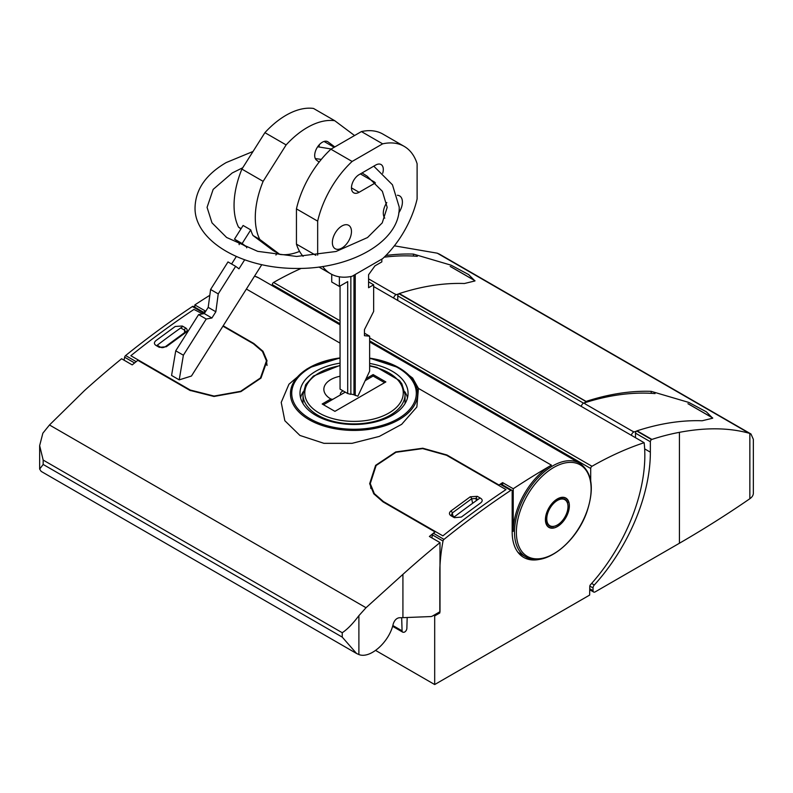 <?xml version="1.0" encoding="UTF-8"?>
<svg xmlns="http://www.w3.org/2000/svg" width="793" height="793" viewBox="0 0 793 793"><rect width="100%" height="100%" fill="white"/><g stroke="black" fill="none" stroke-linecap="round" stroke-linejoin="round"><path stroke-width="1.19" d="M223.18 325.794L253.8 343.478L262.998 351.279L267.053 360.815L260.976 378.112L240.874 391.633L213.971 396.47L189.854 390.354L137.843 360.329A780.5 450.622 -60 0 0 132.203 364.889L121.597 358.763A780.5 450.622 -60 0 0 84.524 390.533L49.483 424.979L42.852 433.196L39.65 445.636L43.169 460.069L342.239 632.725C347.275 629.434 352.826 623.744 358.892 615.655L366.019 607.725L402.923 574.36L402.923 617.658L399.176 617.757C396.421 618.262 394.438 620.334 393.219 623.992C389.313 641.973 370.262 659.082 358.892 654.552L356.553 653.482L342.239 637.116L43.169 464.45L39.65 469.079L41.157 471.389L356.553 653.482M49.483 424.979L366.019 607.725M402.923 574.36A780.5 450.622 -60 0 1 439.996 542.59L439.996 611.7L432.562 615.992A6.007 3.469 -60 0 1 430.768 616.567L402.923 617.658M513.23 488.746A780.5 450.622 -60 0 1 551.432 465.164A54.033 31.195 -60 0 0 513.23 531.35L513.23 488.746L502.613 482.62A780.5 450.622 120 0 0 498.975 485.019L446.965 454.994L422.768 448.223L395.727 451.941L375.614 465.352L369.667 483.69L373.79 493.831L383.019 501.88L435.02 531.905A780.5 450.622 120 0 0 429.38 536.465L439.996 542.59M340.058 357.901L309.072 367.774L306.385 369.33L288.939 384.238L281.218 402.408L284.836 420.716L299.913 435.436L323.931 443.327L352.082 443.327L379.322 436.408L401.664 424.334L416.86 407.007L418.426 388.382L412.647 378.063L398.978 367.774A63.569 36.696 180 0 1 398.978 419.675A63.569 36.696 180 0 1 309.072 419.675A63.569 36.696 180 0 1 309.072 367.774A63.569 36.696 180 0 1 340.058 357.921M194.83 307.218L194.83 304.918A780.5 450.622 -60 0 1 209.818 295.303M194.83 304.918L205.437 311.044A780.5 450.622 -60 0 0 201.799 313.453L202.572 313.899M369.637 363.432A54.033 31.195 180 0 1 408.058 393.298A54.033 31.195 180 0 1 392.238 415.354A54.033 31.195 180 0 1 333.347 422.114A54.033 31.195 180 0 1 299.992 393.298A54.033 31.195 180 0 1 340.058 363.154M300.557 397.818A54.033 31.195 180 0 1 303.194 391.762M404.866 391.762A54.033 31.195 180 0 1 407.493 397.818M558.887 524.48L558.579 524.203A15.008 8.664 -60 0 1 557.628 524.827L557.132 525.115A15.008 8.664 -60 0 1 556.18 525.59L555.695 525.799A15.008 8.664 -60 0 1 554.753 526.116L554.277 526.235A15.008 8.664 -60 0 1 553.375 526.383L552.979 526.948L552.929 526.413A15.008 8.664 -60 0 1 552.077 526.403L551.641 526.919L551.66 526.344A15.008 8.664 -60 0 1 550.877 526.155L550.411 526.631L550.491 526.027A15.008 8.664 -60 0 1 549.876 525.719A15.008 8.664 -60 0 1 549.797 525.67L549.311 526.076L549.46 525.452A15.008 8.664 -60 0 1 548.855 524.946L548.36 525.273L548.568 524.639A15.008 8.664 -60 0 1 548.072 523.985L547.576 524.242L547.844 523.608A15.008 8.664 -60 0 1 547.467 522.815L546.982 522.993L547.299 522.379A15.008 8.664 -60 0 1 547.041 521.457L546.942 520.961A15.008 8.664 -60 0 1 546.813 519.94L546.774 519.395A15.008 8.664 -60 0 1 546.774 518.295L546.813 517.7A15.008 8.664 -60 0 1 546.942 516.53L547.041 515.916A15.008 8.664 -60 0 1 547.299 514.707L547.467 514.072A15.008 8.664 -60 0 1 547.844 512.843L548.072 512.209A15.008 8.664 -60 0 1 548.568 510.979L548.855 510.345A15.008 8.664 -60 0 1 549.46 509.146L549.797 508.531A15.008 8.664 -60 0 1 550.491 507.371L550.877 506.796A15.008 8.664 -60 0 1 551.66 505.706L552.077 505.161A15.008 8.664 -60 0 1 552.929 504.17L553.375 503.684A15.008 8.664 -60 0 1 554.277 502.792L554.753 502.365A15.008 8.664 -60 0 1 555.695 501.592L556.18 501.235A15.008 8.664 -60 0 1 557.132 500.611L557.628 500.324A15.008 8.664 -60 0 1 558.579 499.848L559.065 499.649A15.008 8.664 -60 0 1 560.007 499.332L560.354 498.728L560.482 499.213A15.008 8.664 -60 0 1 561.385 499.065L561.781 498.49L561.831 499.025A15.008 8.664 -60 0 1 562.683 499.045L563.119 498.519L563.099 499.094A15.008 8.664 -60 0 1 563.882 499.283L564.348 498.817L564.269 499.421A15.008 8.664 -60 0 1 564.884 499.719A15.008 8.664 -60 0 1 564.963 499.768L565.449 499.362L565.3 499.996A15.008 8.664 -60 0 1 565.905 500.502L566.4 500.165L566.192 500.799A15.008 8.664 -60 0 1 566.688 501.454L567.183 501.196L566.916 501.83A15.008 8.664 -60 0 1 567.292 502.623L567.778 502.445L567.461 503.069A15.008 8.664 -60 0 1 567.719 503.981L567.818 504.477A15.008 8.664 -60 0 1 567.947 505.498L567.986 506.043A15.008 8.664 -60 0 1 567.986 507.153L567.947 507.738A15.008 8.664 -60 0 1 567.818 508.908L567.719 509.522A15.008 8.664 -60 0 1 567.461 510.732L567.292 511.366A15.008 8.664 -60 0 1 566.916 512.595L566.688 513.24A15.008 8.664 -60 0 1 566.192 514.469L565.905 515.093A15.008 8.664 -60 0 1 565.3 516.302L564.963 516.917A15.008 8.664 -60 0 1 564.269 518.067L563.882 518.652A15.008 8.664 -60 0 1 563.099 519.732L562.683 520.277A15.008 8.664 -60 0 1 561.831 521.279L561.385 521.764A15.008 8.664 -60 0 1 560.482 522.656L560.007 523.083A15.008 8.664 -60 0 1 559.065 523.846L558.569 524.302M549.46 525.452L548.726 525.025M548.568 524.639L547.735 524.163M547.576 524.242L546.674 522.934M547.844 523.608L546.883 523.053M547.299 522.379L546.427 521.873M546.575 521.556L545.762 520.287M546.129 521.695L546.982 522.993M546.942 520.961L546.139 520.495M546.774 519.395L546.04 518.969M546.367 518.206L546.367 519.95M546.813 517.7L546.119 517.304M557.38 499.977L556.993 499.848C550.669 504.249 547.021 510.295 546.06 517.988L546.06 518.027M547.299 514.707L546.655 514.34M547.041 515.916L546.387 515.539M547.467 514.072L546.833 513.705M547.844 512.843L547.229 512.486M548.568 510.979L547.963 510.623M548.072 512.209L547.457 511.852M548.855 510.345L548.25 509.998M549.46 509.146L548.855 508.799M550.491 507.371L549.896 507.024M549.797 508.531L549.192 508.184M550.877 506.796L550.273 506.44M551.66 505.706L551.046 505.349M552.929 504.17L552.305 503.813M552.077 505.161L551.462 504.814M553.375 503.684L552.751 503.317M554.277 502.792L553.633 502.415M555.695 501.592L555.011 501.206M557.132 500.611L556.418 500.195M558.579 499.848L557.816 499.412M558.887 499.223L557.41 499.174M560.007 499.332L559.174 498.847M561.385 499.065L560.463 498.529M562.683 499.045L560.205 498.381M560.354 498.728L558.827 498.648M563.882 499.283L563.109 498.837M563.119 498.519L561.503 498.361M545.415 519.643A16.94 9.774 -60 0 1 563.377 497.3A16.94 9.774 -60 0 1 563.377 521.249A16.94 9.774 -60 0 1 545.415 519.643M502.613 482.62L502.613 484.919M267.033 365.474L266.448 360.865L260.461 377.954L240.616 391.306L214.07 396.064L190.27 390.037L130.835 355.72A780.5 450.622 120 0 1 193.948 309.429L201.799 313.453M407.176 617.489L406.859 628.383A3.003 1.735 -60 0 1 403.835 632.259L403.3 632.279A3.003 1.735 -60 0 1 402.695 632.14A3.003 1.735 -60 0 1 402.081 630.851L401.674 617.688M373.652 286.531L644.144 442.702A132.084 76.257 -60 0 1 590.517 584.679A1.804 1.041 -60 0 0 589.774 586.423L589.645 595.077L434.693 684.547L434.693 615.913L439.828 612.949L439.828 570.177A157.906 91.165 -60 0 1 443.019 541.044A1.804 1.041 -60 0 1 444.011 539.379A780.5 450.622 -60 0 1 510.801 490.361A1.804 1.041 -60 0 1 511.792 490.213A1.804 1.041 -60 0 1 512.169 491.045L512.169 531.964A55.54 32.067 -60 0 0 523.667 557.39A55.54 32.067 -60 0 0 541.183 558.986M375.604 650.429L434.693 684.547M590.706 480.836L590.706 468.485A1.804 1.041 -60 0 1 591.984 466.274A360.23 207.984 -60 0 1 644.144 442.702M272.306 285.738L272.306 284.657A1.804 1.041 -60 0 1 273.585 282.447A360.23 207.984 -60 0 1 301.171 268.411M431.868 537.902A157.906 91.165 -60 0 1 432.413 534.918A1.804 1.041 -60 0 1 433.404 533.253A780.5 450.622 -60 0 1 435.466 531.597M124.075 360.2A157.906 91.165 -60 0 1 124.62 357.217A1.804 1.041 -60 0 1 125.611 355.551A780.5 450.622 -60 0 1 192.392 306.534A1.804 1.041 -60 0 1 193.393 306.385L203.573 312.273M182.935 326.389A780.5 450.622 120 0 0 156.548 345.748M453.725 517.323A780.5 450.622 -60 0 1 480.112 497.964M498.569 485.306A780.5 450.622 -60 0 1 500.185 484.236A1.804 1.041 -60 0 1 501.176 484.087L511.792 490.213M520.228 553.663A55.54 32.067 -60 0 1 518.87 553.435M433.692 615.338L434.693 615.913M438.836 612.374L439.828 612.949M384.595 382.672L373.126 376.051L373.126 374.583L366.128 378.618M373.126 376.051L365.176 380.64M345.272 392.139L323.455 404.727M332.822 399.325A32.791 18.933 -60 0 1 330.83 399.008L322.186 403.994L334.924 411.349L385.864 381.929L373.126 374.583M330.83 399.008A23.8 13.739 180 0 1 340.058 376.269M340.455 394.914A7.315 4.223 180 0 1 343.101 390.88M679.423 432.334C705.76 427.368 728.995 427.665 749.117 433.226L750.971 433.989L753.35 439.322L753.35 493.167A15.008 8.664 0 0 1 749.851 498.728A1200.78 693.26 0 0 1 679.423 543.245L595.166 591.885A3.003 1.735 -60 0 1 593.67 592.034A3.003 1.735 -60 0 1 593.045 590.666L593.045 587.95A3.003 1.735 -60 0 1 594.294 584.996A135.088 77.992 -60 0 0 650.359 452.179L650.359 441.741A1.804 1.041 -60 0 1 651.549 439.58L651.717 439.481A1.804 1.041 -60 0 1 651.905 439.411A360.23 207.984 -60 0 1 679.423 432.334L679.423 543.245M750.892 433.949L439.639 254.246L437.25 253.175L394.359 245.82M385.894 255.495A360.23 207.984 -60 0 1 413.46 254.097L451.108 265.189L468.604 274.547L474.957 280.95L464.411 283.507A360.23 207.984 120 0 0 399.305 293.569A1.804 1.041 120 0 0 399.117 293.648L585.918 401.496A1.804 1.041 -60 0 1 586.106 401.417A360.23 207.984 -60 0 1 651.202 391.355L688.849 402.447L706.345 411.805L712.699 418.208L702.152 420.766A360.23 207.984 120 0 0 637.047 430.827A1.804 1.041 120 0 0 636.858 430.906L636.69 431.005A1.804 1.041 120 0 0 635.5 433.156L635.5 437.716M399.117 293.648L398.948 293.747A1.804 1.041 120 0 0 397.759 295.898L397.759 300.458M398.948 293.747L585.918 401.496M584.808 402.735A1.804 1.041 -60 0 1 585.749 401.595M636.858 430.906L651.717 439.481M636.69 431.005L651.549 439.58M417.306 256.327A360.23 207.984 120 0 0 384.199 257.18M394.607 293.886L368.576 278.858L394.607 293.886A360.23 207.984 120 0 1 394.716 293.846A3.003 1.735 120 0 0 394.607 293.886M398.74 293.906A360.23 207.984 120 0 0 396.203 294.709A3.003 1.735 120 0 0 393.665 298.089M655.048 393.586A360.23 207.984 120 0 0 583.856 403.042A3.003 1.735 120 0 0 581.309 406.422M583.856 403.042L585.343 403.895A360.23 207.984 120 0 0 585.224 403.934L632.348 431.144L585.224 403.944M632.467 431.105A360.23 207.984 120 0 0 632.348 431.144L632.348 431.144A3.003 1.735 120 0 1 632.467 431.105L633.944 431.967A3.003 1.735 120 0 0 631.406 435.347M636.482 431.164A360.23 207.984 120 0 0 633.944 431.967M340.058 286.015L340.058 389.125L347.701 393.536L350.863 394.369L350.863 276.539M339.364 276.826L339.364 286.412L347.701 281.604L347.701 393.536M350.863 393.972L353.975 394.785L353.975 275.211M353.975 394.785L357.851 396.213L369.637 371.174L369.637 336.173L364.443 335.697L364.443 329.67L373.652 311.441L373.652 284.786L368.576 287.72L368.576 274.735L374.96 265.863L381.82 261.898L381.82 259.133M339.364 286.412L331.722 282.001L331.722 274.358M322.672 266.527A73.551 42.465 120 0 0 330.612 273.754A73.551 42.465 120 0 0 352.122 276.271L382.652 258.647A73.551 42.465 120 0 0 417.108 198.974L417.108 163.725A73.551 42.465 120 0 0 404.162 146.358A73.551 42.465 120 0 0 382.652 143.84L352.122 161.455A73.551 42.465 120 0 0 317.666 221.138L296.443 208.876L296.443 244.125A73.551 42.465 120 0 0 303.104 256.337M315.872 255.336L296.443 244.125M317.666 221.138L317.666 255.118M404.162 146.358L382.93 134.106A73.551 42.465 120 0 0 361.42 131.579L330.899 149.203A73.551 42.465 120 0 0 296.443 208.876M382.652 143.84L361.42 131.579M352.122 161.455L330.899 149.203M398.73 212.921A13.511 7.801 120 0 0 402.408 202.086A13.511 7.801 120 0 0 399.613 195.901A13.511 7.801 120 0 0 397.372 195.276M386.806 202.562A13.511 7.801 120 0 0 384.774 218.144M382.712 173.241A10.805 6.235 120 0 0 381.066 164.538A10.805 6.235 120 0 0 375.664 165.073L359.11 174.638A10.805 6.235 120 0 0 352.052 184.164A10.805 6.235 120 0 0 353.708 192.818A10.805 6.235 120 0 0 359.11 192.283L375.426 182.866M351.468 231.506A13.511 7.801 120 0 0 348.672 225.321A13.511 7.801 120 0 0 335.161 233.112A13.511 7.801 120 0 0 335.161 248.715A13.511 7.801 120 0 0 345.57 245.096A13.511 7.801 120 0 0 351.468 231.506M373.652 284.786L368.576 281.862M369.637 336.173L364.443 333.169M355.244 395.529L355.244 274.467M261.759 264.713L191.45 376.031L179.218 379.867L183.381 355.214L206.23 319.034L211.909 317.993L215.845 311.768L218.234 293.896L235.64 266.339L238.971 268.827L244.65 259.836M235.64 266.339L227.997 261.928L210.591 289.485L208.202 307.357L204.267 313.582L198.587 314.623L175.739 350.803L171.575 375.456L179.218 379.867M299.585 251.401A73.551 42.465 -60 0 1 279.83 254.414L273.03 250.489L252.987 235.491L259.777 239.417A73.551 42.465 -60 0 1 263.127 181.349L286.134 144.911A73.551 42.465 -60 0 1 334.745 120.714L354.57 135.534M279.83 254.414L259.777 239.417M240.923 228.939L238.544 227.155L241.112 228.642M239.199 244.65L239 242.499L234.49 239.129L243.114 225.48L250.757 229.891A73.551 42.465 -60 0 0 252.987 235.491M238.544 227.155A73.551 42.465 -60 0 1 241.895 169.097L263.127 181.349M241.895 169.097L264.912 132.659L286.134 144.911M264.912 132.659A73.551 42.465 -60 0 1 313.522 108.453L334.745 120.714M319.44 144.564A10.805 6.235 -60 0 1 318.826 146.913M319.133 162.099L316.576 160.186A10.805 6.235 -60 0 1 317.121 147.617A10.805 6.235 -60 0 1 327.737 141.699A10.805 6.235 -60 0 1 328.094 141.937L334.805 146.953M277.263 252.937L275.934 255.029M234.49 239.129L242.133 243.54L250.757 229.891M239 242.499L246.643 246.91L242.133 243.54M246.722 247.812L246.643 246.91M231.586 264L236.314 256.526M210.591 289.485L218.234 293.896M208.202 307.357L215.845 311.768M204.267 313.582L211.909 317.993M198.587 314.623L206.23 319.034M175.739 350.803L183.381 355.214M266.448 360.865L262.453 351.458L253.383 343.746L222.942 326.171M155.884 345.371C153.951 343.974 153.941 342.417 155.844 340.693L175.243 326.458L182.271 326.012L185.701 327.985C187.634 329.363 187.644 330.879 185.721 332.515L166.322 346.739L159.314 347.344L155.884 345.371M166.322 346.739A1.804 0.872 -126.9 0 0 165.44 346.64L184.819 332.426L185.503 331.553L184.571 330.146A1.804 1.041 -60 0 1 185.701 327.985M370.262 483.611L374.326 493.613L383.435 501.563L442.871 535.87A780.5 450.622 -60 0 1 505.984 489.588L446.548 455.271L422.659 448.6L395.975 452.278L376.13 465.521L370.262 483.611L370.856 488.359A45.032 29.242 -7.2 0 0 370.876 488.528M480.727 498.321C482.659 499.699 482.669 501.206 480.746 502.841L461.348 517.066L454.339 517.68L450.91 515.698C448.977 514.3 448.967 512.744 450.87 511.019L470.269 496.795L477.297 496.339L480.727 498.321M477.297 496.339A1.804 1.041 120 0 0 476.167 498.5L471.666 498.757L452.307 512.952L451.455 514.895L452.01 515.47A1.804 1.041 120 0 0 450.91 515.698M358.892 615.655L358.892 654.552M418.426 388.382L551.432 465.164M246.385 289.048L340.058 343.131M253.8 343.478L253.879 344.043M369.637 358.149A63.569 36.696 180 0 1 398.978 367.774L369.637 358.129M369.637 358.476A62.29 35.963 180 0 1 414.124 383.842A62.29 35.963 180 0 1 398.076 418.724A62.29 35.963 180 0 1 299.526 410.715A62.29 35.963 180 0 1 340.058 358.248M342.239 632.725L342.239 637.116M43.169 460.069L43.169 464.45M254.533 276.152A54.033 31.195 -60 0 1 258.776 277.927L254.553 276.123M516.372 532.202A52.853 30.521 -60 0 1 572.437 462.458A52.853 30.521 -60 0 1 572.437 537.208A52.853 30.521 -60 0 1 516.372 532.202M514.498 532.083A54.033 31.195 -60 0 1 538.09 477.703A54.033 31.195 -60 0 1 579.723 463.231C592.113 472.142 594.562 488.181 587.058 511.356C576.392 543.255 543.354 568.353 525.69 556.815A54.033 31.195 -60 0 1 514.498 532.083M545.505 519.593A16.812 9.704 -60 0 1 563.337 497.409A16.812 9.704 -60 0 1 563.337 521.179A16.812 9.704 -60 0 1 545.505 519.593M513.23 531.35L512.169 530.735M392.822 625.499L402.081 630.851M446.965 454.994L447.044 455.559M273.585 282.447L340.058 320.828M369.637 337.907L591.984 466.274M432.413 534.918L443.019 541.044M124.62 357.217L134.582 362.966M125.611 355.551L136.188 361.658M433.404 533.253L444.011 539.379M192.392 306.534L202.998 312.65M500.185 484.236L510.801 490.361M272.306 284.657L340.058 323.772M369.637 340.851L590.706 468.485M405.054 402.765L405.054 394.438A51.03 29.46 180 0 1 390.116 415.264A51.03 29.46 180 0 1 334.497 421.658A51.03 29.46 180 0 1 302.995 394.438L305.692 384.655L313.413 376.051L340.058 365.355M369.637 366.009A49.235 28.419 180 0 1 388.838 413.064A49.235 28.419 180 0 1 311.708 407.493A49.235 28.419 180 0 1 340.058 365.712M749.851 433.464L749.851 498.728M437.25 253.175L749.117 433.226M589.744 588.753L593.045 590.666M589.814 586.077L593.045 587.95M651.202 393.328L651.202 391.355M644.659 448.888L650.359 452.179M591.618 583.45L594.294 584.996M397.759 295.898L583.549 403.161M635.5 433.156L650.359 441.741M637.047 430.827L651.905 439.411M399.305 293.569L586.106 401.417M413.46 256.07L413.46 254.097M474.938 280.722L450.196 266.438M396.203 294.709L394.716 293.846M712.679 417.98L687.937 403.696M359.11 192.283L351.468 187.872M374.663 182.152L360.379 173.905M324.069 141.461L334.18 147.31M327.36 141.511L328.094 141.937M190.27 390.037L190.35 390.632M159.314 347.344A1.804 1.041 -60 0 1 160.414 347.126L157.183 345.252M181.141 328.173L184.571 330.146L184.63 332.554M184.819 332.426A1.804 0.912 54.4 0 1 185.721 332.515M383.435 501.563L383.515 502.167M477.921 499.511L476.167 498.5L476.226 500.72M470.269 496.795A1.804 0.912 54.6 0 1 471.666 498.757L472.628 503.297M452.962 516.025L452.307 512.952A1.804 0.872 -127.1 0 0 450.87 511.019M39.65 469.079L39.65 445.636M557.053 499.808L558.371 499.154M558.5 499.094L559.67 498.698M559.868 498.648L560.859 498.48M561.127 498.46L561.93 498.47M547.041 523.35L546.655 522.537M546.565 522.309L546.268 521.239M546.228 521.06L546.06 519.722M518.007 552.384L525.69 556.815M258.776 277.927L340.058 324.862M369.637 341.932L579.723 463.231M402.695 632.14L392.585 626.301M302.995 402.765L302.995 394.438M369.637 365.642L376.834 367.367L399.355 380.471L401.853 383.812L405.054 394.438M593.67 592.034L589.724 589.754M450.92 266.805L474.938 280.663M688.661 404.063L712.679 417.921M319.014 267.053L330.612 273.754M362.024 172.953L367.159 176.185L382.365 191.311L387.182 207.36L382.226 222.892L367.526 237.543L336.014 251.5L296.622 256.446L257.715 251.351L226.62 237.474L211.999 222.853L207.072 207.36L213.168 189.388L232.2 172.973L242.737 167.759M315.307 158.57L321.314 159.393M373.781 166.163L392.456 184.799L399.196 206.993C400.465 240.368 352.845 268.996 296.523 268.45C239.793 268.49 193.641 239.565 195.058 206.993C195.792 189.061 206.17 174.252 226.193 162.575L253.036 151.463M317.666 146.764L331.246 149.005M165.44 346.64C163.368 347.77 161.703 347.929 160.414 347.126M454.359 516.828L452.01 515.47"/></g></svg>
